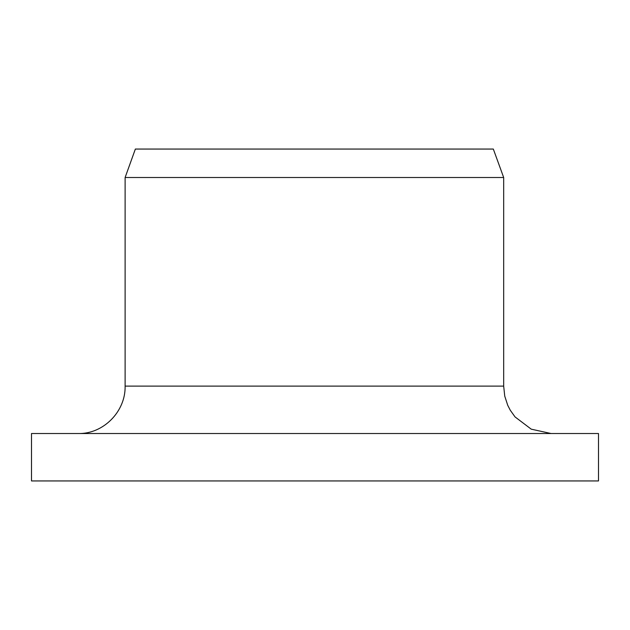 <?xml version="1.0" encoding="UTF-8"?>
<svg xmlns="http://www.w3.org/2000/svg" width="630" height="630" viewBox="0 0 630 630"><rect width="100%" height="100%" fill="white"/><g stroke="black" fill="none" stroke-linecap="round" stroke-linejoin="round"><path stroke-width="0.94" d="M31.5 480.942L31.5 433.527L598.5 433.527L598.5 480.942L31.5 480.942M78.285 433.527C103.265 434.125 125.693 411.618 125.118 386.119L125.118 177.51L135.356 149.058L493.322 149.058L503.677 177.51L125.118 177.51M125.118 386.119L503.677 386.119L504.74 396.097L507.725 405.287L510.284 410.248L515.041 416.91L531.24 429.172L551.092 433.527M503.677 386.119L503.677 177.51"/></g></svg>

